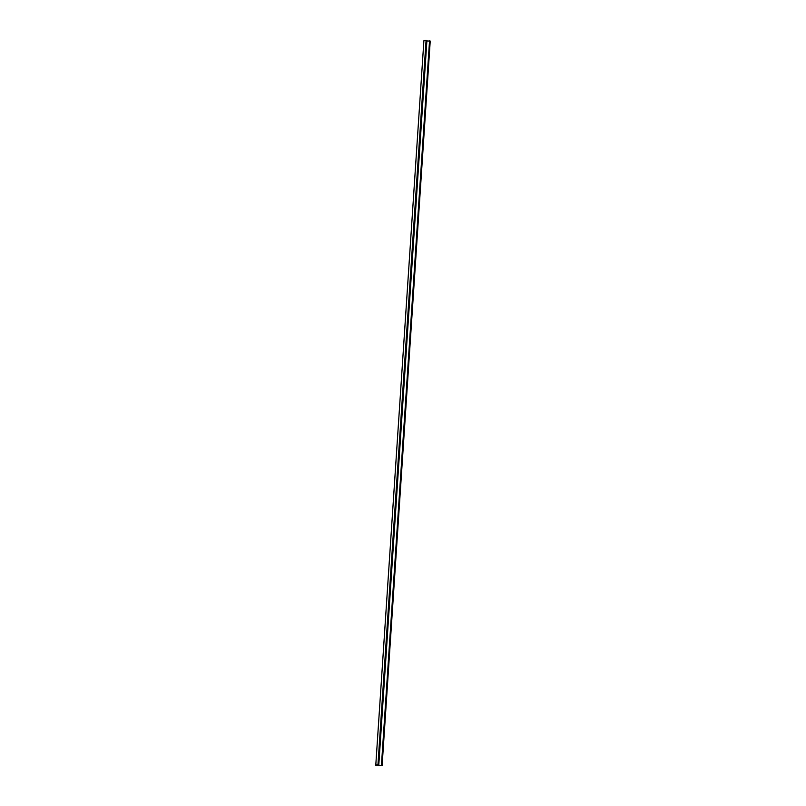 <?xml version="1.0" encoding="UTF-8"?>
<svg xmlns="http://www.w3.org/2000/svg" width="806" height="806" viewBox="0 0 806 806"><rect width="100%" height="100%" fill="white"/><g stroke="black" fill="none" stroke-linecap="round" stroke-linejoin="round"><path stroke-width="1.21" d="M377.027 765.478A3.456 0.574 3.8 0 1 376.876 765.287A3.456 0.574 3.8 0 1 378.538 764.914L377.964 764.723A4.564 0.756 -176.2 0 0 375.777 765.216A4.564 0.756 -176.2 0 0 376.462 765.67L382.115 765.478L377.047 765.126M426.646 40.491L426.082 40.3A4.564 0.756 -176.2 0 0 423.885 40.794L375.777 765.216M382.074 765.448L430.223 41.056L426.878 40.985M377.964 764.723L426.082 40.3M381.732 765.337L429.85 40.915M381.429 765.307L429.538 40.884M378.8 764.854L426.918 40.431M382.115 765.478L430.223 41.056"/></g></svg>
